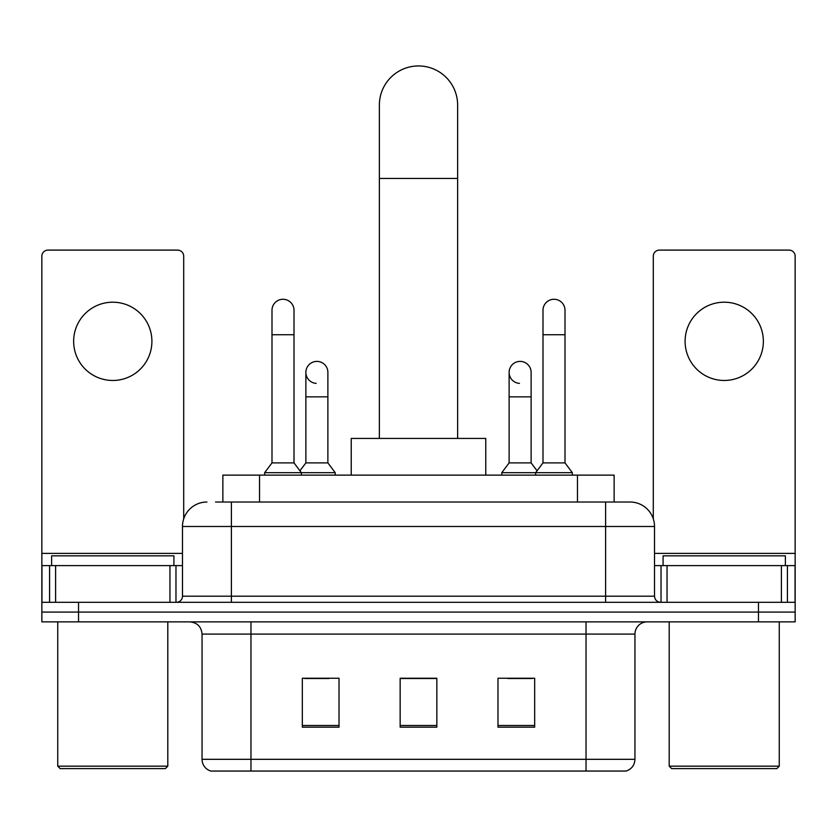 <?xml version="1.0" encoding="UTF-8"?>
<svg xmlns="http://www.w3.org/2000/svg" width="837" height="837" viewBox="0 0 837 837"><rect width="100%" height="100%" fill="white"/><g stroke="black" fill="none" stroke-linecap="round" stroke-linejoin="round"><path stroke-width="1.26" d="M222.862 502.022L222.862 475.123L614.138 475.123L614.138 502.022M216.061 502.022L629.686 502.022M215.507 502.022L231.399 502.022L231.399 526.483L182.487 526.483L182.487 596.185A6.11 6.11 0 0 1 176.366 602.305M206.938 502.022A24.461 24.461 0 0 0 182.487 526.483M630.062 502.022A24.461 24.461 0 0 1 654.513 526.483L654.513 596.185C654.879 599.899 656.919 601.939 660.634 602.305M78.532 602.305L41.85 602.305L41.85 612.088L78.532 612.088L41.85 612.088L41.85 621.87L78.532 621.87L78.532 612.088L758.468 612.088L78.532 612.088L78.532 602.305L758.468 602.305L758.468 612.088L795.15 612.088L758.468 612.088L758.468 621.87L78.532 621.87M758.468 621.87L795.15 621.87L795.15 565.613L795.15 602.305L758.468 602.305M634.948 759.316C634.613 765.175 631.673 769.088 626.149 771.055L586.036 771.055L586.036 759.316L634.948 759.316L634.948 634.09A12.231 12.231 0 0 1 647.179 621.87M202.052 759.316L250.964 759.316L250.964 771.055L586.036 771.055L210.851 771.055A12.231 12.231 0 0 1 202.052 759.316L202.052 634.09C201.319 626.672 197.25 622.592 189.821 621.87M534.676 727.154L534.676 678.242L497.984 678.242L497.984 727.154L534.676 727.154M339.016 727.154L339.016 678.242L302.324 678.242L302.324 727.154L339.016 727.154M436.841 727.154L436.841 678.242L400.159 678.242L400.159 727.154L436.841 727.154M304.647 678.493L329.108 678.493M507.892 678.493L532.353 678.493M436.841 678.493L400.159 678.493M112.775 302.199A39.13 39.13 0 0 0 73.646 341.339A39.13 39.13 0 0 0 112.775 380.469A39.13 39.13 0 0 0 151.905 341.339A39.13 39.13 0 0 0 112.775 302.199M169.953 602.305L169.953 565.613L55.608 565.613L55.608 602.305M183.701 518.846L183.701 256.227A6.11 6.11 0 0 0 177.59 250.106L47.96 250.106A6.11 6.11 0 0 0 41.85 256.227L41.85 565.613L55.608 565.613M169.953 565.613L182.487 565.613M41.85 602.305L41.85 565.613M165.36 768.617L60.191 768.617L57.743 766.169L167.808 766.169L165.36 768.617M57.743 621.87L57.743 766.169M167.808 621.87L167.808 766.169M173.918 565.613L173.918 555.831L51.632 555.831L51.632 565.613M379.37 438.431L379.37 105.075A39.13 39.13 0 0 1 418.5 65.945A39.13 39.13 0 0 1 457.63 105.075A39.13 39.13 0 0 0 418.5 65.945M457.63 438.431L457.63 105.075M485.763 475.123L485.763 438.431L351.237 438.431L351.237 475.123M271.994 334.737L294.007 334.737L294.007 462.892L271.994 462.892L271.994 310.276A11.007 11.007 0 0 1 283.691 299.29A11.007 11.007 0 0 1 294.007 310.276A11.007 11.007 0 0 0 283.691 299.29M271.994 462.892L264.659 472.675L264.659 475.123M294.007 462.892L301.351 472.675L264.659 472.675M327.884 462.892L327.884 396.853L305.871 396.853L305.871 462.892L327.884 462.892L335.218 472.675L301.351 472.675L301.351 475.123M542.993 334.737L565.006 334.737L565.006 462.892L542.993 462.892L542.993 310.276A11.007 11.007 0 0 1 554.69 299.29A11.007 11.007 0 0 1 565.006 310.276A11.007 11.007 0 0 0 554.69 299.29M542.993 462.892L535.649 472.675L535.649 475.123M565.006 462.892L572.341 472.675L501.781 472.675L501.781 475.123M572.341 472.675L572.341 475.123M316.187 383.377A11.007 11.007 0 0 1 305.871 372.402A11.007 11.007 0 0 1 317.568 361.417A11.007 11.007 0 0 1 327.884 372.402L327.884 396.853M305.871 462.892L299.939 470.802M335.218 472.675L335.218 475.123M519.432 383.377A11.007 11.007 0 0 1 509.116 372.402A11.007 11.007 0 0 1 520.813 361.417A11.007 11.007 0 0 1 531.129 372.402L531.129 396.853L509.116 396.853L509.116 372.402M531.129 396.853L531.129 462.892L509.116 462.892L509.116 396.853M509.116 462.892L501.781 472.675M531.129 462.892L537.061 470.802M724.225 302.199A39.13 39.13 0 0 0 685.095 341.339A39.13 39.13 0 0 0 724.225 380.469A39.13 39.13 0 0 0 763.354 341.339A39.13 39.13 0 0 0 724.225 302.199M781.392 602.305L781.392 565.613L667.047 565.613L667.047 602.305M781.392 565.613L795.15 565.613L795.15 256.227A6.11 6.11 0 0 0 789.04 250.106L659.41 250.106A6.11 6.11 0 0 0 653.299 256.227L653.299 518.846M654.513 565.613L667.047 565.613M776.809 768.617L671.64 768.617L669.192 766.169L779.257 766.169L776.809 768.617M669.192 621.87L669.192 766.169M779.257 621.87L779.257 766.169M785.368 565.613L785.368 555.831L663.082 555.831L663.082 565.613M259.543 502.022L259.543 475.123M577.457 502.022L577.457 475.123M231.399 602.305L231.399 596.185L654.513 596.185M182.487 596.185L231.399 596.185L231.399 526.483L605.601 526.483L605.601 602.305M654.513 526.483L605.601 526.483L605.601 502.022M586.036 621.87L586.036 634.09L202.052 634.09M634.948 634.09L586.036 634.09L586.036 759.316L250.964 759.316L250.964 621.87M436.841 725.459L400.159 725.459M339.016 725.459L302.324 725.459M534.676 725.459L497.984 725.459M182.487 553.383L41.85 553.383M175.969 565.613L175.969 602.305M41.944 565.613L41.944 602.305M49.582 602.305L49.582 565.613M379.37 178.448L457.63 178.448M795.15 553.383L654.513 553.383M795.056 602.305L795.056 565.613M787.418 565.613L787.418 602.305M661.031 602.305L661.031 565.613M294.007 334.737L294.007 310.276M565.006 334.737L565.006 310.276M305.871 396.853L305.871 372.402"/></g></svg>
